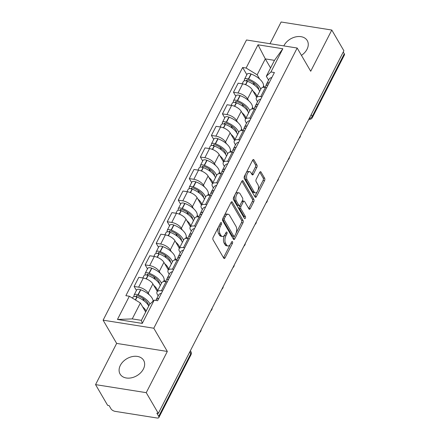 <?xml version="1.0" encoding="UTF-8"?>
<svg xmlns="http://www.w3.org/2000/svg" width="440" height="440" viewBox="0 0 440 440"><rect width="100%" height="100%" fill="white"/><g stroke="black" fill="none" stroke-linecap="round" stroke-linejoin="round"><path stroke-width="0.66" d="M221.424 222.723A1.199 0.621 99 0 0 221.128 222.486A1.199 0.621 99 0 0 220.523 222.954L213.142 237.38A1.716 0.886 99 0 0 213.043 239.762L223.768 258.165A1.716 0.886 99 0 0 224.197 258.5A1.716 0.886 99 0 0 225.06 257.829L232.441 243.403A1.199 0.621 99 0 0 232.513 241.736A1.199 0.621 99 0 0 232.21 241.505A1.199 0.621 99 0 0 231.605 241.973L230.654 243.837A5.489 2.833 99 0 1 227.887 245.988A5.489 2.833 99 0 1 226.523 244.91L225.627 243.381A5.489 2.833 99 0 1 225.946 235.763L226.897 233.893A1.199 0.621 99 0 0 226.969 232.232A1.199 0.621 99 0 0 226.672 231.996A1.199 0.621 99 0 0 226.066 232.463L225.11 234.333A5.489 2.833 99 0 1 222.343 236.478A5.489 2.833 99 0 1 220.979 235.406L220.088 233.871A5.489 2.833 99 0 1 220.402 226.254L221.359 224.389A1.199 0.621 99 0 0 221.424 222.723M301.45 55.363A13.629 9.862 -30.2 0 0 307.016 49.286A13.629 9.862 -30.2 0 0 307.263 40.596A13.629 9.862 -30.2 0 0 295.796 36.872A13.629 9.862 -30.2 0 0 283.965 45.628A13.629 9.862 -30.2 0 0 283.827 45.909M120.34 365.376A13.629 9.862 -30.2 0 0 120.093 374.066A13.629 9.862 -30.2 0 0 131.566 377.795A13.629 9.862 -30.2 0 0 143.391 369.034A13.629 9.862 -30.2 0 0 143.644 360.344A13.629 9.862 -30.2 0 0 132.171 356.62A13.629 9.862 -30.2 0 0 120.34 365.376M256.834 167.415A1.716 0.886 99 0 0 256.933 165.033L253.924 159.869A1.716 0.886 99 0 0 253.501 159.533A1.716 0.886 99 0 0 252.632 160.204L244.437 176.226A1.716 0.886 99 0 0 244.338 178.602L255.063 197.005A1.716 0.886 99 0 0 255.492 197.346A1.716 0.886 99 0 0 256.355 196.674L264.55 180.653A1.716 0.886 99 0 0 264.649 178.272L261.014 172.035A1.716 0.886 99 0 0 260.59 171.699A1.716 0.886 99 0 0 259.727 172.37L256.218 179.229A1.716 0.886 99 0 0 256.119 181.605L257.923 184.701A4.587 2.37 99 0 1 258.11 189.948A4.587 2.37 99 0 1 255.343 192.863A4.587 2.37 99 0 1 254.205 191.961L247.143 179.845A4.587 2.37 99 0 1 246.956 174.597A4.587 2.37 99 0 1 249.722 171.683A4.587 2.37 99 0 1 250.861 172.585L252.038 174.603A1.716 0.886 99 0 0 252.461 174.939A1.716 0.886 99 0 0 253.325 174.268L256.834 167.415L255.36 167.178A1.716 0.886 99 0 0 255.459 164.797L252.703 160.078M167.327 351.45L116.65 343.409L95.557 384.62L146.239 392.661L167.327 351.45L153.791 328.224L297.171 48.026L310.712 71.253L331.798 30.041L343.882 50.771L158.318 413.391L156.844 413.155L158.725 416.383L190.784 353.738A3.493 2.53 -30.2 0 0 190.845 351.505L190.388 350.724M146.239 392.661L158.318 413.391M232.32 202.087A1.716 0.886 99 0 0 231.897 201.751A1.716 0.886 99 0 0 231.028 202.422L222.833 218.444A1.716 0.886 99 0 0 222.734 220.82L233.459 239.228A1.716 0.886 99 0 0 233.888 239.564A1.716 0.886 99 0 0 234.751 238.893L242.946 222.871A1.716 0.886 99 0 0 243.045 220.49L232.32 202.087L231.385 201.938M233.635 197.335L241.83 181.313A1.716 0.886 99 0 1 242.698 180.642A1.716 0.886 99 0 1 243.122 180.978L253.847 199.381A1.716 0.886 99 0 1 253.748 201.762L250.239 208.621A1.716 0.886 99 0 1 249.376 209.292A1.716 0.886 99 0 1 248.952 208.951L244.602 201.487A1.716 0.886 99 0 0 244.173 201.152A1.716 0.886 99 0 0 243.309 201.823L240.983 206.371A1.716 0.886 99 0 0 240.884 208.753L245.416 216.524A1.199 0.621 99 0 1 245.465 217.894A1.199 0.621 99 0 1 244.739 218.658A1.199 0.621 99 0 1 244.442 218.422L233.536 199.711A1.716 0.886 99 0 1 233.635 197.335M95.557 384.62L107.641 405.35L109.115 405.587L111.001 408.815A3.493 1.601 -152.9 0 0 115.17 411.367L156.981 418A3.493 1.601 -152.9 0 0 158.879 417.511A3.493 1.601 -152.9 0 0 158.725 416.383M116.65 343.409L103.109 320.183L246.494 39.985L297.171 48.026M331.798 30.041L281.122 22L270.006 43.714M343.255 51.997L344.289 53.763A3.493 1.601 27.1 0 1 344.443 54.885L312.384 117.535A3.493 1.601 -152.9 0 0 312.23 116.413L344.289 53.763M158.18 295.873L157.377 294.503A8.036 3.68 27.1 0 1 157.02 291.918A8.036 3.68 27.1 0 1 161.381 290.791L162.619 290.983M157.267 291.434L152.889 283.921A8.036 3.68 -152.9 0 0 143.303 278.047L138.628 287.177A8.036 3.68 27.1 0 1 148.22 293.046L149.254 294.827M138.628 287.177L134.123 286.462L136.439 290.439M167.294 281.859L166.056 281.661A8.036 3.68 -152.9 0 0 161.695 282.788L157.02 291.918M143.303 278.047L138.793 277.332L134.123 286.462M169.219 274.296L168.421 272.927A8.036 3.68 27.1 0 1 168.064 270.341A8.036 3.68 27.1 0 1 172.425 269.214L173.663 269.412M147.477 268.862L145.162 264.886L149.672 265.601A8.036 3.68 27.1 0 1 159.258 271.475L160.298 273.251M164.148 279.857L165.138 281.556M178.332 260.282L177.095 260.084A8.036 3.68 -152.9 0 0 172.733 261.217L168.064 270.341M168.311 269.858L163.928 262.345A8.036 3.68 -152.9 0 0 154.341 256.476L149.837 255.761L145.162 264.886M180.257 252.72L179.46 251.35A8.036 3.68 27.1 0 1 179.102 248.771A8.036 3.68 27.1 0 1 183.464 247.638L184.701 247.836M158.521 247.286L156.206 243.315L160.71 244.03A8.036 3.68 27.1 0 1 170.297 249.898L171.336 251.674M175.186 258.286L176.176 259.98M189.371 238.706L188.133 238.513A8.036 3.68 -152.9 0 0 183.772 239.641L179.102 248.771M179.35 248.287L174.972 240.768A8.036 3.68 -152.9 0 0 165.38 234.9L160.875 234.185L156.206 243.315M191.301 231.149L190.498 229.779A8.036 3.68 27.1 0 1 190.141 227.194A8.036 3.68 27.1 0 1 194.502 226.066L195.74 226.259M169.56 225.715L167.244 221.738L171.749 222.453A8.036 3.68 27.1 0 1 181.34 228.322L182.375 230.104M186.225 236.709L187.215 238.409M200.415 217.135L199.177 216.937A8.036 3.68 -152.9 0 0 194.816 218.064L190.141 227.194M190.388 226.71L186.01 219.197A8.036 3.68 -152.9 0 0 176.424 213.323L171.913 212.608L167.244 221.738M202.34 209.572L201.542 208.203A8.036 3.68 27.1 0 1 201.185 205.618A8.036 3.68 27.1 0 1 205.546 204.49L206.784 204.688M180.604 204.138L178.282 200.162L182.793 200.877A8.036 3.68 27.1 0 1 192.379 206.751L193.419 208.527M197.269 215.132L198.259 216.832M211.453 195.558L210.215 195.36A8.036 3.68 -152.9 0 0 205.854 196.493L201.185 205.618M201.432 205.134L197.049 197.621A8.036 3.68 -152.9 0 0 187.462 191.752L182.958 191.037L178.282 200.162M213.378 187.996L212.581 186.626A8.036 3.68 27.1 0 1 212.223 184.047A8.036 3.68 27.1 0 1 216.585 182.913L217.822 183.112M191.642 182.562L189.327 178.59L193.831 179.306A8.036 3.68 27.1 0 1 203.418 185.174L204.457 186.951M208.307 193.562L209.297 195.256M222.492 173.982L221.254 173.789A8.036 3.68 -152.9 0 0 216.893 174.916L212.223 184.047M212.471 183.563L208.093 176.044A8.036 3.68 -152.9 0 0 198.501 170.176L193.996 169.461L189.327 178.59M224.422 166.424L223.619 165.055A8.036 3.68 27.1 0 1 223.262 162.47A8.036 3.68 27.1 0 1 227.623 161.337L228.861 161.535M202.681 160.99L200.365 157.014L204.87 157.729A8.036 3.68 27.1 0 1 214.462 163.597L215.496 165.38M219.346 171.985L220.336 173.685M233.536 152.411L232.298 152.213A8.036 3.68 -152.9 0 0 227.937 153.34L223.262 162.47M223.509 161.986L219.131 154.473A8.036 3.68 -152.9 0 0 209.545 148.599L205.035 147.884L200.365 157.014M235.461 144.848L234.663 143.479A8.036 3.68 27.1 0 1 234.306 140.894A8.036 3.68 27.1 0 1 238.667 139.766L239.905 139.959M213.725 139.414L211.404 135.438L215.914 136.153A8.036 3.68 27.1 0 1 225.5 142.027L226.54 143.803M230.389 150.409L231.38 152.108M244.574 130.834L243.337 130.636A8.036 3.68 -152.9 0 0 238.975 131.769L234.306 140.894M234.553 140.41L230.17 132.897A8.036 3.68 -152.9 0 0 220.583 127.028L216.079 126.313L211.404 135.438M246.499 123.272L245.702 121.902A8.036 3.68 27.1 0 1 245.344 119.323A8.036 3.68 27.1 0 1 249.706 118.189L250.943 118.388M224.763 117.838L222.448 113.867L226.952 114.582A8.036 3.68 27.1 0 1 236.539 120.45L237.578 122.227M241.428 128.838L242.418 130.532M255.613 109.258L254.375 109.065A8.036 3.68 -152.9 0 0 250.014 110.193L245.344 119.323M245.591 118.839L241.214 111.32A8.036 3.68 -152.9 0 0 231.622 105.451L227.117 104.737L222.448 113.867M257.543 101.701L256.74 100.331A8.036 3.68 27.1 0 1 256.382 97.746A8.036 3.68 27.1 0 1 260.744 96.613L261.982 96.811M235.802 96.267L233.486 92.29L237.99 93.005A8.036 3.68 27.1 0 1 247.583 98.874L248.617 100.656M252.472 107.261L253.457 108.961M266.656 87.687L265.419 87.489A8.036 3.68 -152.9 0 0 261.058 88.616L256.382 97.746M256.63 97.262L252.252 89.749A8.036 3.68 -152.9 0 0 242.666 83.875L238.156 83.16L233.486 92.29M145.668 312.043L140.393 302.995L132.253 318.901L141.416 320.353L149.551 304.447L154.165 300.168L157.641 300.724L274.412 72.529L270.941 71.979L266.327 76.252L274.466 60.352L265.304 58.894L257.163 74.8L259.661 79.079M154.165 300.168L142.274 323.406L117.453 319.468L129.344 296.23L140.393 302.995M257.163 74.8L246.114 68.035L242.644 67.485L125.873 295.68L129.344 296.23M246.114 68.035L258.005 44.803L282.827 48.741L270.941 71.979M153.791 328.224L103.109 320.183M270.578 67.947L265.304 58.894L258.005 44.803M268.582 80.124L266.327 76.252M263.511 85.684L264.501 87.384M246.846 74.69L242.644 67.485M142.274 323.406L141.416 320.353M117.453 319.468L132.253 318.901M274.466 60.352L282.827 48.741M218.647 226.617A5.489 2.833 99 0 0 218.609 233.635L220.088 233.871M222.343 236.478L220.864 236.247A5.489 2.833 99 0 1 219.5 235.169L218.609 233.635M227.887 245.988L226.407 245.751A5.489 2.833 99 0 1 225.044 244.679L224.153 243.144A5.489 2.833 99 0 1 224.466 235.527L224.802 234.872M223.509 257.719A1.716 0.886 99 0 0 223.581 257.593L230.346 244.382M235.961 233.398L241.472 222.64A1.716 0.886 99 0 0 241.571 220.259L231.099 202.296M233.2 238.782A1.716 0.886 99 0 0 233.272 238.656L234.531 236.203M224.433 218.378A1.199 0.621 99 0 0 224.362 220.044L233.778 236.203A1.199 0.621 99 0 0 234.075 236.434A1.199 0.621 99 0 0 234.68 235.966L235.686 233.998A5.489 2.833 99 0 0 236.005 226.38L229.57 215.341A5.489 2.833 99 0 0 228.206 214.264A5.489 2.833 99 0 0 225.44 216.414L224.433 218.378L222.981 218.152M222.833 218.438A1.199 0.621 99 0 0 222.882 219.813L224.362 220.044M234.075 236.434L232.595 236.203A1.199 0.621 99 0 1 232.298 235.966L222.882 219.813M228.206 214.264L226.727 214.027A5.489 2.833 99 0 0 224.268 215.639M241.901 181.187L252.373 199.149L253.847 199.381M248.694 208.511A1.716 0.886 99 0 0 248.765 208.384L252.274 201.526A1.716 0.886 99 0 0 252.373 199.149M244.173 201.152L242.698 200.921A1.716 0.886 99 0 0 242.011 201.3M239.971 205.227L239.503 206.14A1.716 0.886 99 0 0 239.41 208.516L243.936 216.288L245.416 216.524M243.991 217.646A1.199 0.621 99 0 0 243.936 216.288M240.086 193.743A4.587 2.37 99 0 0 238.948 192.847A4.587 2.37 99 0 0 236.181 195.762A4.587 2.37 99 0 0 236.368 201.009L238.86 205.277A1.716 0.886 99 0 0 239.283 205.612A1.716 0.886 99 0 0 240.147 204.941L242.479 200.393A1.716 0.886 99 0 0 242.578 198.011L240.086 193.743M238.948 192.847L237.468 192.61A4.587 2.37 99 0 0 234.702 195.525A4.587 2.37 99 0 0 234.894 200.772L236.368 201.009M239.283 205.612L237.809 205.376A1.716 0.886 99 0 1 237.38 205.04L234.894 200.772M251.779 174.163A1.716 0.886 99 0 0 251.851 174.037L255.36 167.178M249.722 171.683L248.243 171.452A4.587 2.37 99 0 0 246.213 172.755M245.68 173.795A4.587 2.37 99 0 0 245.663 179.614L247.143 179.845M255.343 192.863L253.864 192.627A4.587 2.37 99 0 1 252.725 191.73L245.663 179.614M257.906 190.52L263.076 180.417A1.716 0.886 99 0 0 263.175 178.041L259.798 172.244M254.804 196.565A1.716 0.886 99 0 0 254.876 196.438L257.373 191.56M136.279 296.78L136.235 296.703A2.14 0.979 27.1 0 1 136.136 296.016A2.14 0.979 27.1 0 1 138.012 295.906L138.243 295.993A11.006 5.038 27.1 0 1 147.703 303.034A11.006 5.038 27.1 0 1 148.456 305.492M153.114 301.142A13.277 6.078 -152.9 0 0 152.207 298.293A13.277 6.078 -152.9 0 0 140.795 289.795L140.564 289.713A4.411 2.018 -152.9 0 0 136.697 289.933L134.118 294.982A4.411 2.018 -152.9 0 0 134.31 296.395L134.382 296.511M149.99 304.04A13.277 6.078 -152.9 0 0 149.622 303.341A13.277 6.078 -152.9 0 0 138.21 294.844L137.984 294.756A4.411 2.018 -152.9 0 0 134.118 294.982M132.489 298.155L132.984 297.193A4.411 2.018 27.1 0 1 136.851 296.973L137.082 297.055A13.277 6.078 27.1 0 1 148.489 305.553A13.277 6.078 27.1 0 1 148.748 306.026M146.163 311.075A13.277 6.078 -152.9 0 0 145.904 310.602A13.277 6.078 -152.9 0 0 142.648 306.861M157.185 300.647A13.277 6.078 27.1 0 1 157.751 300.509M158.879 298.293A13.277 6.078 -152.9 0 0 155.975 300.173A13.277 6.078 -152.9 0 0 155.859 300.438M161.464 293.243A13.277 6.078 -152.9 0 0 158.56 295.125L155.975 300.173M144.293 301.054L142.621 298.183M147.318 275.204L147.274 275.127A2.14 0.979 27.1 0 1 147.18 274.439A2.14 0.979 27.1 0 1 149.055 274.335L149.281 274.417A11.006 5.038 27.1 0 1 158.741 281.463A11.006 5.038 27.1 0 1 159.495 283.921M163.499 281.644L163.84 280.984A13.277 6.078 -152.9 0 0 163.246 276.716A13.277 6.078 -152.9 0 0 151.833 268.224L151.607 268.136A4.411 2.018 -152.9 0 0 147.741 268.356L145.156 273.405A4.411 2.018 -152.9 0 0 145.354 274.824L145.42 274.94M161.381 283.393A13.277 6.078 -152.9 0 0 160.661 281.765A13.277 6.078 -152.9 0 0 149.254 273.268L149.023 273.185A4.411 2.018 -152.9 0 0 145.156 273.405M142.819 277.976L144.023 275.616A4.411 2.018 27.1 0 1 147.889 275.396L148.121 275.484A13.277 6.078 27.1 0 1 159.528 283.976A13.277 6.078 27.1 0 1 160.248 285.61M157.669 290.653A13.277 6.078 -152.9 0 0 156.948 289.025A13.277 6.078 -152.9 0 0 153.687 285.291M165.489 281.584L165.886 280.814A13.277 6.078 27.1 0 1 168.79 278.933M169.923 276.721A13.277 6.078 -152.9 0 0 167.013 278.603A13.277 6.078 -152.9 0 0 166.7 279.835M172.502 271.673A13.277 6.078 -152.9 0 0 169.598 273.554L167.013 278.603M155.337 279.477L153.659 276.606M158.356 253.627L158.312 253.55A2.14 0.979 27.1 0 1 158.219 252.863A2.14 0.979 27.1 0 1 160.094 252.758L160.325 252.846A11.006 5.038 27.1 0 1 169.78 259.886A11.006 5.038 27.1 0 1 170.538 262.345M174.543 260.068L174.878 259.408A13.277 6.078 -152.9 0 0 174.284 255.145A13.277 6.078 -152.9 0 0 162.877 246.648L162.646 246.56A4.411 2.018 -152.9 0 0 158.78 246.78L156.195 251.829A4.411 2.018 -152.9 0 0 156.393 253.248L156.459 253.363M172.425 261.822A13.277 6.078 -152.9 0 0 171.705 260.189A13.277 6.078 -152.9 0 0 160.292 251.697L160.061 251.609A4.411 2.018 -152.9 0 0 156.195 251.829M153.857 256.399L155.062 254.045A4.411 2.018 27.1 0 1 158.934 253.82L159.159 253.907A13.277 6.078 27.1 0 1 170.572 262.405A13.277 6.078 27.1 0 1 171.292 264.033M168.707 269.082A13.277 6.078 -152.9 0 0 167.987 267.454A13.277 6.078 -152.9 0 0 164.725 263.714M176.528 260.013L176.924 259.237A13.277 6.078 27.1 0 1 179.828 257.356M180.961 255.145A13.277 6.078 -152.9 0 0 178.057 257.026A13.277 6.078 -152.9 0 0 177.738 258.258M183.546 250.096A13.277 6.078 -152.9 0 0 180.642 251.977L178.057 257.026M166.375 257.901L164.703 255.03M169.4 232.056L169.356 231.979A2.14 0.979 27.1 0 1 169.257 231.292A2.14 0.979 27.1 0 1 171.132 231.181L171.364 231.27A11.006 5.038 27.1 0 1 180.823 238.31A11.006 5.038 27.1 0 1 181.577 240.768M185.581 238.491L185.917 237.837A13.277 6.078 -152.9 0 0 185.328 233.569A13.277 6.078 -152.9 0 0 173.916 225.071L173.685 224.989A4.411 2.018 -152.9 0 0 169.818 225.209L167.239 230.257A4.411 2.018 -152.9 0 0 167.431 231.671L167.503 231.787M183.464 240.246A13.277 6.078 -152.9 0 0 182.743 238.618A13.277 6.078 -152.9 0 0 171.331 230.12L171.105 230.032A4.411 2.018 -152.9 0 0 167.239 230.257M164.901 234.823L166.106 232.469A4.411 2.018 27.1 0 1 169.972 232.249L170.203 232.331A13.277 6.078 27.1 0 1 181.61 240.829A13.277 6.078 27.1 0 1 182.331 242.457M179.746 247.506A13.277 6.078 -152.9 0 0 179.025 245.878A13.277 6.078 -152.9 0 0 175.769 242.138M187.566 238.436L187.963 237.666A13.277 6.078 27.1 0 1 190.872 235.78M192 233.569A13.277 6.078 -152.9 0 0 189.096 235.45A13.277 6.078 -152.9 0 0 188.782 236.687M194.585 228.52A13.277 6.078 -152.9 0 0 191.681 230.401L189.096 235.45M177.413 236.33L175.742 233.459M180.439 210.48L180.395 210.403A2.14 0.979 27.1 0 1 180.301 209.715A2.14 0.979 27.1 0 1 182.177 209.611L182.402 209.693A11.006 5.038 27.1 0 1 191.862 216.739A11.006 5.038 27.1 0 1 192.615 219.197M196.62 216.92L196.961 216.26A13.277 6.078 -152.9 0 0 196.367 211.992A13.277 6.078 -152.9 0 0 184.954 203.5L184.729 203.412A4.411 2.018 -152.9 0 0 180.862 203.632L178.277 208.681A4.411 2.018 -152.9 0 0 178.475 210.1L178.541 210.215M194.502 218.669A13.277 6.078 -152.9 0 0 193.781 217.041A13.277 6.078 -152.9 0 0 182.375 208.544L182.144 208.461A4.411 2.018 -152.9 0 0 178.277 208.681M175.94 213.252L177.144 210.892A4.411 2.018 27.1 0 1 181.011 210.672L181.242 210.76A13.277 6.078 27.1 0 1 192.649 219.252A13.277 6.078 27.1 0 1 193.369 220.886M190.79 225.929A13.277 6.078 -152.9 0 0 190.069 224.301A13.277 6.078 -152.9 0 0 186.808 220.566M198.611 216.86L199.007 216.09A13.277 6.078 27.1 0 1 201.911 214.209M203.044 211.992A13.277 6.078 -152.9 0 0 200.139 213.879A13.277 6.078 -152.9 0 0 199.821 215.111M205.623 206.948A13.277 6.078 -152.9 0 0 202.719 208.83L200.139 213.879M188.458 214.753L186.78 211.882M191.477 188.903L191.433 188.826A2.14 0.979 27.1 0 1 191.34 188.139A2.14 0.979 27.1 0 1 193.215 188.034L193.446 188.117A11.006 5.038 27.1 0 1 202.901 195.162A11.006 5.038 27.1 0 1 203.66 197.621M207.663 195.344L207.999 194.684A13.277 6.078 -152.9 0 0 207.405 190.421A13.277 6.078 -152.9 0 0 195.998 181.924L195.767 181.836A4.411 2.018 -152.9 0 0 191.901 182.056L189.316 187.105A4.411 2.018 -152.9 0 0 189.514 188.524L189.58 188.639M205.546 197.098A13.277 6.078 -152.9 0 0 204.826 195.465A13.277 6.078 -152.9 0 0 193.413 186.972L193.182 186.885A4.411 2.018 -152.9 0 0 189.316 187.105M186.978 191.675L188.183 189.321A4.411 2.018 27.1 0 1 192.055 189.096L192.28 189.184A13.277 6.078 27.1 0 1 203.693 197.681A13.277 6.078 27.1 0 1 204.413 199.309M201.828 204.358A13.277 6.078 -152.9 0 0 201.108 202.725A13.277 6.078 -152.9 0 0 197.846 198.99M209.649 195.288L210.045 194.513A13.277 6.078 27.1 0 1 212.949 192.632M214.082 190.421A13.277 6.078 -152.9 0 0 211.178 192.302A13.277 6.078 -152.9 0 0 210.859 193.534M216.667 185.372A13.277 6.078 -152.9 0 0 213.763 187.253L211.178 192.302M199.496 193.177L197.824 190.306M202.521 167.332L202.477 167.255A2.14 0.979 27.1 0 1 202.378 166.568A2.14 0.979 27.1 0 1 204.254 166.458L204.485 166.546A11.006 5.038 27.1 0 1 213.945 173.586A11.006 5.038 27.1 0 1 214.698 176.044M218.702 173.767L219.038 173.113A13.277 6.078 -152.9 0 0 218.449 168.845A13.277 6.078 -152.9 0 0 207.037 160.347L206.806 160.264A4.411 2.018 -152.9 0 0 202.939 160.485L200.36 165.534A4.411 2.018 -152.9 0 0 200.552 166.947L200.624 167.062M216.585 175.522A13.277 6.078 -152.9 0 0 215.864 173.894A13.277 6.078 -152.9 0 0 204.452 165.396L204.226 165.308A4.411 2.018 -152.9 0 0 200.36 165.534M198.022 170.099L199.227 167.745A4.411 2.018 27.1 0 1 203.093 167.524L203.324 167.607A13.277 6.078 27.1 0 1 214.731 176.105A13.277 6.078 27.1 0 1 215.452 177.733M212.867 182.781A13.277 6.078 -152.9 0 0 212.146 181.154A13.277 6.078 -152.9 0 0 208.89 177.413M220.688 173.712L221.084 172.937A13.277 6.078 27.1 0 1 223.993 171.055M225.121 168.845A13.277 6.078 -152.9 0 0 222.216 170.726A13.277 6.078 -152.9 0 0 221.903 171.963M227.706 163.796A13.277 6.078 -152.9 0 0 224.802 165.677L222.216 170.726M210.535 171.606L208.863 168.735M213.56 145.756L213.516 145.679A2.14 0.979 27.1 0 1 213.422 144.991A2.14 0.979 27.1 0 1 215.298 144.881L215.523 144.969A11.006 5.038 27.1 0 1 224.983 152.014A11.006 5.038 27.1 0 1 225.737 154.473M229.74 152.196L230.082 151.536A13.277 6.078 -152.9 0 0 229.488 147.268A13.277 6.078 -152.9 0 0 218.075 138.776L217.85 138.688A4.411 2.018 -152.9 0 0 213.983 138.908L211.398 143.957A4.411 2.018 -152.9 0 0 211.596 145.376L211.662 145.492M227.623 153.945A13.277 6.078 -152.9 0 0 226.903 152.317A13.277 6.078 -152.9 0 0 215.496 143.82L215.264 143.737A4.411 2.018 -152.9 0 0 211.398 143.957M209.061 148.528L210.265 146.168A4.411 2.018 27.1 0 1 214.132 145.948L214.363 146.036A13.277 6.078 27.1 0 1 225.77 154.528A13.277 6.078 27.1 0 1 226.496 156.162M223.911 161.205A13.277 6.078 -152.9 0 0 223.19 159.577A13.277 6.078 -152.9 0 0 219.929 155.843M231.732 152.136L232.128 151.365A13.277 6.078 27.1 0 1 235.032 149.485M236.165 147.268A13.277 6.078 -152.9 0 0 233.261 149.149A13.277 6.078 -152.9 0 0 232.941 150.387M238.744 142.225A13.277 6.078 -152.9 0 0 235.84 144.106L233.261 149.149M221.579 150.029L219.901 147.158M224.598 124.179L224.554 124.102A2.14 0.979 27.1 0 1 224.461 123.415A2.14 0.979 27.1 0 1 226.336 123.31L226.567 123.393A11.006 5.038 27.1 0 1 236.022 130.438A11.006 5.038 27.1 0 1 236.781 132.897M240.785 130.62L241.12 129.96A13.277 6.078 -152.9 0 0 240.526 125.692A13.277 6.078 -152.9 0 0 229.119 117.2L228.888 117.112A4.411 2.018 -152.9 0 0 225.022 117.332L222.437 122.38A4.411 2.018 -152.9 0 0 222.635 123.8L222.701 123.915M238.667 132.374A13.277 6.078 -152.9 0 0 237.947 130.741A13.277 6.078 -152.9 0 0 226.534 122.249L226.303 122.161A4.411 2.018 -152.9 0 0 222.437 122.38M220.099 126.951L221.304 124.592A4.411 2.018 27.1 0 1 225.176 124.372L225.401 124.46A13.277 6.078 27.1 0 1 236.814 132.957A13.277 6.078 27.1 0 1 237.534 134.585M234.949 139.634A13.277 6.078 -152.9 0 0 234.229 138.001A13.277 6.078 -152.9 0 0 230.967 134.266M242.77 130.565L243.166 129.789A13.277 6.078 27.1 0 1 246.07 127.908M247.203 125.697A13.277 6.078 -152.9 0 0 244.299 127.578A13.277 6.078 -152.9 0 0 243.98 128.81M249.788 120.648A13.277 6.078 -152.9 0 0 246.884 122.529L244.299 127.578M232.617 128.453L230.945 125.582M235.642 102.608L235.598 102.531A2.14 0.979 27.1 0 1 235.499 101.844A2.14 0.979 27.1 0 1 237.375 101.734L237.606 101.822A11.006 5.038 27.1 0 1 247.066 108.862A11.006 5.038 27.1 0 1 247.819 111.32M251.823 109.043L252.159 108.389A13.277 6.078 -152.9 0 0 251.57 104.121A13.277 6.078 -152.9 0 0 240.157 95.623L239.927 95.541A4.411 2.018 -152.9 0 0 236.06 95.761L233.481 100.804A4.411 2.018 -152.9 0 0 233.673 102.223L233.745 102.339M249.706 110.797A13.277 6.078 -152.9 0 0 248.985 109.17A13.277 6.078 -152.9 0 0 237.573 100.672L237.347 100.584A4.411 2.018 -152.9 0 0 233.481 100.804M231.143 105.375L232.348 103.021A4.411 2.018 27.1 0 1 236.214 102.8L236.445 102.883A13.277 6.078 27.1 0 1 247.852 111.38A13.277 6.078 27.1 0 1 248.573 113.009M245.993 118.058A13.277 6.078 -152.9 0 0 245.267 116.43A13.277 6.078 -152.9 0 0 242.011 112.689M253.809 108.988L254.205 108.213A13.277 6.078 27.1 0 1 257.114 106.332M258.242 104.121A13.277 6.078 -152.9 0 0 255.338 106.002A13.277 6.078 -152.9 0 0 255.024 107.239M260.827 99.072A13.277 6.078 -152.9 0 0 257.923 100.953L255.338 106.002M243.656 106.882L241.984 104.011M246.681 81.032L246.637 80.955A2.14 0.979 27.1 0 1 246.543 80.267A2.14 0.979 27.1 0 1 248.419 80.157L248.644 80.245A11.006 5.038 27.1 0 1 258.104 87.291A11.006 5.038 27.1 0 1 258.858 89.749M262.862 87.467L263.203 86.812A13.277 6.078 -152.9 0 0 262.609 82.544A13.277 6.078 -152.9 0 0 251.196 74.052L250.971 73.964A4.411 2.018 -152.9 0 0 247.104 74.184L244.519 79.233A4.411 2.018 -152.9 0 0 244.717 80.652L244.783 80.762M260.744 89.221A13.277 6.078 -152.9 0 0 260.024 87.593A13.277 6.078 -152.9 0 0 248.617 79.096L248.386 79.013A4.411 2.018 -152.9 0 0 244.519 79.233M242.181 83.798L243.386 81.444A4.411 2.018 27.1 0 1 247.253 81.224L247.484 81.312A13.277 6.078 27.1 0 1 258.891 89.804A13.277 6.078 27.1 0 1 259.617 91.438M257.031 96.481A13.277 6.078 -152.9 0 0 256.311 94.853A13.277 6.078 -152.9 0 0 253.049 91.113M264.853 87.412L265.249 86.642A13.277 6.078 27.1 0 1 268.153 84.761M269.286 82.544A13.277 6.078 -152.9 0 0 266.382 84.425A13.277 6.078 -152.9 0 0 266.062 85.663M271.865 77.501A13.277 6.078 -152.9 0 0 268.961 79.382L266.382 84.425M254.7 85.305L253.022 82.434M231.622 105.451L226.952 114.582M220.583 127.028L215.914 136.153M209.545 148.599L204.87 157.729M198.501 170.176L193.831 179.306M187.462 191.752L182.793 200.877M176.424 213.323L171.749 222.453M165.38 234.9L160.71 244.03M154.341 256.476L149.672 265.601M242.666 83.875L237.99 93.005M252.252 89.749L247.583 98.874M241.214 111.32L236.539 120.45M254.375 109.065L249.706 118.189M230.17 132.897L225.5 142.027M243.337 130.636L238.667 139.766M219.131 154.473L214.462 163.597M232.298 152.213L227.623 161.337M208.093 176.044L203.418 185.174M221.254 173.789L216.585 182.913M197.049 197.621L192.379 206.751M210.215 195.36L205.546 204.49M186.01 219.197L181.34 228.322M199.177 216.937L194.502 226.066M174.972 240.768L170.297 249.898M188.133 238.513L183.464 247.638M163.928 262.345L159.258 271.475M177.095 260.084L172.425 269.214M152.889 283.921L148.22 293.046M166.056 281.661L161.381 290.791M265.419 87.489L260.744 96.613M189.75 351.967L190.784 353.738A3.493 1.601 -152.9 0 1 190.938 354.86A3.493 3.493 0 0 0 190.845 351.505M311.195 114.642L312.23 116.413A3.493 2.53 -30.2 0 1 309.133 118.674M218.955 226.023L220.402 226.254M219.5 235.169L220.979 235.406M225.451 233.668L226.897 233.893M224.466 235.527L225.946 235.763M224.153 243.144L225.627 243.381M225.044 244.679L226.523 244.91M230.989 243.172L232.441 243.403M223.581 257.593L225.06 257.829M219.907 224.158L221.359 224.389M241.571 220.259L243.045 220.49M241.472 222.64L242.946 222.871M233.272 238.656L234.751 238.893M232.298 235.966L233.778 236.203M223.988 216.183L225.44 216.414M242.187 180.829L243.122 180.978M252.274 201.526L253.748 201.762M248.765 208.384L250.239 208.621M241.863 201.597L243.309 201.823M239.503 206.14L240.983 206.371M239.41 208.516L240.884 208.753M237.38 205.04L238.86 205.277M251.851 174.037L253.325 174.268M252.725 191.73L254.205 191.961M260.079 171.886L261.014 172.035M263.175 178.041L264.649 178.272M263.076 180.417L264.55 180.653M254.876 196.438L256.355 196.674M252.989 159.72L253.924 159.869M255.459 164.797L256.933 165.033M140.564 289.713L137.984 294.756M136.851 296.973L135.35 299.909M137.082 297.055L135.559 300.036M140.795 289.795L138.21 294.844M136.752 295.691L136.235 296.703M151.607 268.136L149.023 273.185M147.889 275.396L146.13 278.834M148.121 275.484L146.361 278.922M151.833 268.224L149.254 273.268M147.791 274.115L147.274 275.127M162.646 246.56L160.061 251.609M158.934 253.82L157.173 257.257M159.159 253.907L157.399 257.351M162.877 246.648L160.292 251.697M158.829 252.538L158.312 253.55M173.685 224.989L171.105 230.032M169.972 232.249L168.212 235.686M170.203 232.331L168.438 235.774M173.916 225.071L171.331 230.12M169.873 230.967L169.356 231.979M184.729 203.412L182.144 208.461M181.011 210.672L179.251 214.11M181.242 210.76L179.482 214.198M184.954 203.5L182.375 208.544M180.912 209.391L180.395 210.403M195.767 181.836L193.182 186.885M192.055 189.096L190.295 192.533M192.28 189.184L190.52 192.627M195.998 181.924L193.413 186.972M191.95 187.814L191.433 188.826M206.806 160.264L204.226 165.308M203.093 167.524L201.333 170.962M203.324 167.607L201.559 171.05M207.037 160.347L204.452 165.396M202.994 166.243L202.477 167.255M217.85 138.688L215.264 143.737M214.132 145.948L212.372 149.386M214.363 146.036L212.603 149.474M218.075 138.776L215.496 143.82M214.032 144.666L213.516 145.679M228.888 117.112L226.303 122.161M225.176 124.372L223.416 127.809M225.401 124.46L223.641 127.903M229.119 117.2L226.534 122.249M225.071 123.09L224.554 124.102M239.927 95.541L237.347 100.584M236.214 102.8L234.454 106.238M236.445 102.883L234.68 106.326M240.157 95.623L237.573 100.672M236.115 101.519L235.598 102.531M250.971 73.964L248.386 79.013M247.253 81.224L245.493 84.662M247.484 81.312L245.724 84.75M251.196 74.052L248.617 79.096M247.154 79.943L246.637 80.955M199.771 332.393A3.493 3.493 0 0 0 201.146 329.698M210.81 310.816A3.493 3.493 0 0 0 212.19 308.121M221.848 289.24A3.493 3.493 0 0 0 223.229 286.55M232.892 267.669A3.493 3.493 0 0 0 234.267 264.974M243.931 246.092A3.493 3.493 0 0 0 245.311 243.397M254.969 224.516A3.493 3.493 0 0 0 256.35 221.826M266.013 202.945A3.493 3.493 0 0 0 267.388 200.25M277.052 181.368A3.493 3.493 0 0 0 278.432 178.673M288.09 159.791A3.493 3.493 0 0 0 289.471 157.102M299.134 138.221A3.493 3.493 0 0 0 300.509 135.526M308.759 119.4A3.493 3.493 0 0 0 312.384 117.535M190.938 354.86L158.879 417.511"/></g></svg>
